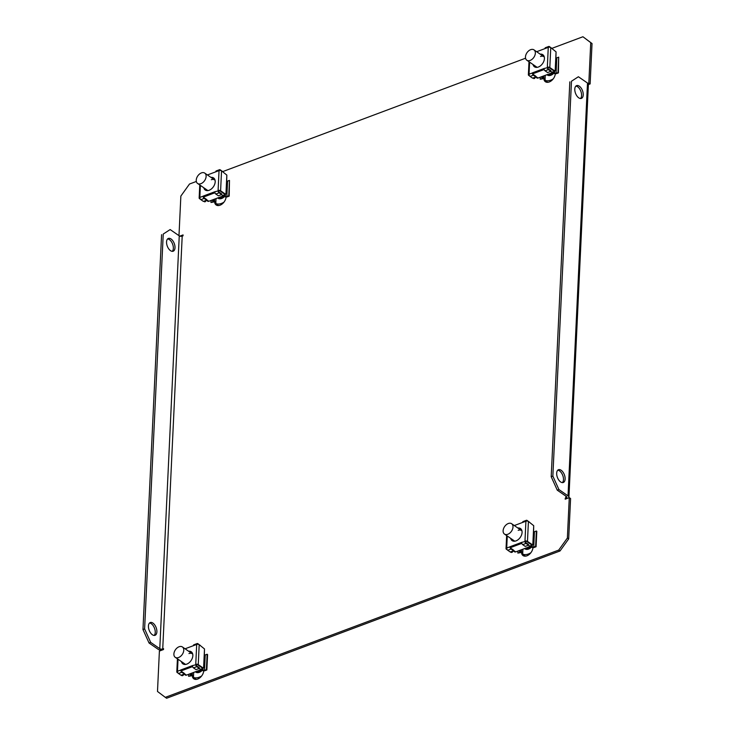<?xml version="1.0" encoding="UTF-8"?>
<svg xmlns="http://www.w3.org/2000/svg" width="735" height="735" viewBox="0 0 735 735"><rect width="100%" height="100%" fill="white"/><g stroke="black" fill="none" stroke-linecap="round" stroke-linejoin="round"><path stroke-width="1.1" d="M154.166 635.435A6.826 3.73 69.5 0 0 155.241 632.458A6.826 3.73 69.5 0 0 149.517 623.023M156.886 631.834A6.826 3.73 69.5 0 0 154.754 624.952A6.826 3.73 69.5 0 0 150.271 622.536A6.826 3.73 69.5 0 0 148.433 626.009A6.826 3.73 69.5 0 0 150.565 632.89A6.826 3.73 69.5 0 0 155.057 635.306A6.826 3.73 69.5 0 0 156.886 631.834M557.755 470.198A6.826 3.73 -110.5 0 1 563.479 479.633A6.826 3.73 -110.5 0 1 562.404 482.619M565.123 479.018A6.826 3.73 69.5 0 0 562.992 472.136A6.826 3.73 69.5 0 0 558.508 469.711A6.826 3.73 69.5 0 0 556.68 473.184A6.826 3.73 69.5 0 0 558.802 480.074A6.826 3.73 69.5 0 0 563.295 482.491A6.826 3.73 69.5 0 0 565.123 479.018M167.626 238.921A6.826 3.73 -110.5 0 1 173.35 248.356A6.826 3.73 -110.5 0 1 172.275 251.342M166.551 241.907A6.826 3.73 -110.5 0 1 168.379 238.434A6.826 3.73 -110.5 0 1 172.872 240.85A6.826 3.73 -110.5 0 1 175.003 247.741A6.826 3.73 -110.5 0 1 173.166 251.214A6.826 3.73 -110.5 0 1 168.682 248.788A6.826 3.73 -110.5 0 1 166.551 241.907M580.512 98.518A6.826 3.73 69.5 0 0 581.596 95.532A6.826 3.73 69.5 0 0 575.863 86.105M574.788 89.091A6.826 3.73 -110.5 0 1 576.626 85.618A6.826 3.73 -110.5 0 1 581.109 88.035A6.826 3.73 -110.5 0 1 583.241 94.916A6.826 3.73 -110.5 0 1 581.403 98.389A6.826 3.73 -110.5 0 1 576.92 95.973A6.826 3.73 -110.5 0 1 574.788 89.091M545.26 75.337L545.104 78.746A7.35 4.842 -55.4 0 0 546.096 82.099M543.891 75.852L543.799 77.846A7.35 4.842 -55.4 0 0 545.388 81.732A7.35 4.842 -55.4 0 0 549.265 81.971A7.35 4.842 -55.4 0 0 555.311 73.757M523.743 555.945A7.35 4.842 124.6 0 1 522.75 552.582L522.916 549.183M532.967 547.593A7.35 4.842 124.6 0 1 526.921 555.816A7.35 4.842 124.6 0 1 523.044 555.577A7.35 4.842 124.6 0 1 521.455 551.691L521.547 549.697M193.691 672.424L193.525 675.823A7.35 4.842 -55.4 0 0 194.518 679.186M192.322 672.938L192.23 674.932A7.35 4.842 -55.4 0 0 193.82 678.818A7.35 4.842 -55.4 0 0 197.697 679.057A7.35 4.842 -55.4 0 0 203.733 670.834M216.871 205.341A7.35 4.842 124.6 0 1 215.869 201.987L216.035 198.579M226.086 196.998A7.35 4.842 124.6 0 1 220.041 205.212A7.35 4.842 124.6 0 1 216.163 204.973A7.35 4.842 124.6 0 1 214.574 201.087L214.666 199.093M558.719 550.083L165.301 697.35L166.597 698.25L560.024 550.974L558.719 550.083L567.374 538.029L568.679 538.92L560.024 550.974M566.106 496.281L565.169 499.184L569.276 497.641L567.374 538.029M590.738 42.639L582.928 36.75L592.033 43.54L590.738 42.639L588.836 83.027L587.908 83.377M178.982 235.659L180.856 196.08L189.501 184.026L196.337 181.462M219.517 169.702A1.782 0.974 69.5 0 0 219.039 170.603L215.741 171.843A1.782 0.974 -110.5 0 1 216.228 170.933L219.517 169.702A1.782 0.974 69.5 0 1 220.215 169.84L222.751 171.595L525.562 58.221M551.957 48.345L582.928 36.75M165.301 697.35L157.492 691.46L159.394 651.072L163.51 649.538L163.556 648.637L162.729 648.941L182.197 236.128L183.024 235.816L183.061 234.924L179.836 236.128M569.276 497.641L570.58 498.541L568.679 538.92M592.033 43.54L590.132 83.928L588.386 84.58M588.836 83.027L590.132 83.928M182.197 236.128A2.095 1.084 2.7 0 1 179.248 235.843L170.152 229.568L163.234 234.052L144.611 628.921L150.684 642.381L159.78 648.665A2.095 1.084 -177.3 0 0 162.729 648.941M150.684 642.381L149.04 642.996L158.135 649.281A4.199 2.168 -177.3 0 0 161.663 650.227M163.234 234.052L170.152 229.568M149.04 642.996L142.967 629.537L144.611 628.921M161.581 234.667L142.967 629.537M565.206 498.284L566.033 498.854M566.033 497.972A2.095 1.084 -177.3 0 0 566.823 497.182A2.095 1.084 -177.3 0 0 566.373 496.465L557.277 490.181L551.204 476.721L552.849 476.105L558.922 489.565L568.026 495.849L587.495 83.027A4.199 2.168 2.7 0 1 588.395 84.461L568.927 497.273A4.199 2.168 -177.3 0 0 568.026 495.849M568.752 497.843A4.199 2.168 -177.3 0 0 568.927 497.273M571.472 81.236L578.39 76.743L571.472 81.236L552.849 476.105M587.495 83.027L578.39 76.743M558.922 489.565L557.277 490.181M569.827 81.851L551.204 476.721M203.806 187.756A7.35 4.842 -55.4 0 0 205.258 190.034A7.35 4.842 -55.4 0 0 209.135 190.273A7.35 4.842 -55.4 0 0 214.675 184.31A7.35 4.842 -55.4 0 0 213.6 177.944A7.35 4.842 -55.4 0 0 210.954 177.392M213.83 178.109A7.35 4.842 -55.4 0 0 211.414 177.705M204.256 188.068A7.35 4.842 -55.4 0 0 205.488 190.181M214.804 191.761L218.552 190.843A1.047 0.542 -177.3 0 1 220.022 190.981L224.46 194.049L225.039 193.829L220.601 190.769A1.782 0.919 -177.3 0 0 218.093 190.53A1.782 0.974 69.5 0 0 219.131 192.818L221.667 194.564L218.368 195.804L215.842 194.049A1.782 0.974 -110.5 0 1 214.804 191.761L203.117 196.135A1.782 0.974 69.5 0 0 204.146 198.422L206.682 200.177L203.393 201.408L200.857 199.663A1.782 0.974 -110.5 0 1 199.828 197.366L214.831 192.239M215.741 171.843L207.426 174.958M218.093 190.53L219.039 170.603A1.782 0.919 2.7 0 1 221.538 170.842L226.839 175.095L226.389 193.378M225.728 193.746L225.039 193.829L225.957 193.875L226.839 175.095M225.489 194.086L225.379 196.383L223.431 195.078M225.379 196.383A1.047 0.542 -177.3 0 0 226.849 196.53L227.574 181.104A1.047 0.542 2.7 0 1 226.968 181.205M227.574 181.104L229.476 180.397L228.741 195.822L226.849 196.53M228.741 195.822L229.201 196.135L227.308 196.842A1.782 0.919 -177.3 0 1 224.8 196.603L223.559 195.74M229.476 180.397L229.201 196.135M224.46 194.049L225.379 194.095L224.46 194.049M200.389 185.404L199.828 197.366A1.782 0.919 -177.3 0 0 199.148 198.046A1.782 0.919 -177.3 0 0 199.534 198.652L200.499 199.323M205.506 200.618L205.46 201.555L203.476 201.381M211.809 200.159L213.031 201.004A1.047 0.542 -177.3 0 1 213.26 201.362A1.047 0.542 -177.3 0 1 212.856 201.767L210.963 202.474L211.064 200.444M214.087 199.304L213.995 201.399A1.782 0.919 -177.3 0 1 213.315 202.079L210.963 202.474M213.995 201.399A1.782 0.919 -177.3 0 0 213.609 200.793L213.674 199.461M212.387 199.948L213.609 200.793M204.045 201.16L205.46 201.555L205.91 200.857M203.577 196.447A1.047 0.57 69.5 0 0 204.183 197.798L206.719 199.543L206.682 200.177M220.142 170.447A1.047 0.57 69.5 0 0 219.774 170.391A1.047 0.57 69.5 0 0 219.655 170.465M218.552 190.843A1.047 0.57 69.5 0 0 219.159 192.193L221.694 193.939L221.667 194.564M212.681 178.577A6.927 4.566 124.6 0 1 214.694 179.211M215.079 180.314A6.293 4.144 -55.4 0 0 214.629 179.928A6.293 4.144 -55.4 0 0 211.312 179.726M206.7 199.819L208.814 201.28L223.302 195.859L221.511 194.628M203.65 196.989L214.96 192.754M206.829 190.604A6.927 4.566 124.6 0 1 205.524 188.941M224.855 194.233A2.095 1.378 124.6 0 1 223.302 195.859M208.814 201.28A2.095 1.378 124.6 0 1 207.711 201.215L206.37 200.297M197.596 183.474A6.293 4.144 124.6 0 1 196.686 178.017A6.293 4.144 124.6 0 1 201.427 172.909A6.293 4.144 124.6 0 1 204.753 173.111A6.293 4.144 124.6 0 1 205.671 178.568A6.293 4.144 124.6 0 1 200.921 183.676A6.293 4.144 124.6 0 1 197.596 183.474L207.481 190.291A6.293 4.144 -55.4 0 0 207.996 190.576M224 202.125A12.596 8.296 124.6 0 1 221.465 203.42A12.596 8.296 124.6 0 1 216.017 203.641M181.453 661.601A7.35 4.842 -55.4 0 0 182.914 663.88A7.35 4.842 -55.4 0 0 186.791 664.109A7.35 4.842 -55.4 0 0 192.331 658.147A7.35 4.842 -55.4 0 0 191.256 651.789A7.35 4.842 -55.4 0 0 188.61 651.238M191.477 651.954A7.35 4.842 -55.4 0 0 189.07 651.55M181.912 661.913A7.35 4.842 -55.4 0 0 183.144 664.027M192.46 665.607L196.208 664.688A1.047 0.542 -177.3 0 1 197.678 664.826L202.116 667.885L202.685 667.674L198.257 664.615A1.782 0.919 -177.3 0 0 195.749 664.376A1.782 0.974 69.5 0 0 196.787 666.663L199.323 668.409L196.024 669.64L193.489 667.894A1.782 0.974 -110.5 0 1 192.46 665.607L180.773 669.98A1.782 0.974 69.5 0 0 181.802 672.268L184.338 674.023L181.049 675.254L178.513 673.499A1.782 0.974 -110.5 0 1 177.475 671.211L192.487 666.085M200.398 645.523L197.871 643.685A1.782 0.974 69.5 0 0 197.173 643.538A1.782 0.974 69.5 0 0 196.695 644.448L185.082 648.794M195.749 664.376L196.695 644.448A1.782 0.919 2.7 0 1 199.194 644.687L204.495 648.941L204.045 667.224M203.384 667.591L202.685 667.674L203.613 667.72L204.495 648.941M203.145 667.931L203.035 670.228L201.078 668.923M203.035 670.228A1.047 0.542 -177.3 0 0 204.505 670.366L205.23 654.949A1.047 0.542 2.7 0 1 204.624 655.05M205.23 654.949L207.123 654.242L206.397 669.659L204.505 670.366M206.397 669.659L206.857 669.971L204.964 670.688A1.782 0.919 -177.3 0 1 202.456 670.449L201.215 669.585M207.123 654.242L207.582 654.554L206.857 669.971M202.116 667.885L203.035 667.94L202.116 667.885M178.045 659.24L177.475 671.211A1.782 0.919 -177.3 0 0 176.804 671.891A1.782 0.919 -177.3 0 0 177.181 672.497L178.155 673.168M183.162 674.464L183.116 675.391L181.619 675.557L182.537 675.612L181.132 675.217M189.465 674.004L190.687 674.849A1.047 0.542 -177.3 0 1 190.916 675.208A1.047 0.542 -177.3 0 1 190.512 675.612L188.619 676.319L188.72 674.28M191.743 673.15L191.642 675.245A1.782 0.919 -177.3 0 1 190.971 675.924L188.619 676.319M191.642 675.245A1.782 0.919 -177.3 0 0 191.265 674.638L191.33 673.306M190.034 673.793L191.265 674.638M181.701 675.006L183.116 675.391L183.566 674.702M181.223 670.292A1.047 0.57 69.5 0 0 181.83 671.643L184.366 673.389L184.338 674.023M193.397 645.679A1.782 0.974 -110.5 0 1 193.875 644.779L197.173 643.538M197.798 644.292A1.047 0.57 69.5 0 0 197.43 644.227A1.047 0.57 69.5 0 0 197.311 644.31M196.208 664.688A1.047 0.57 69.5 0 0 196.815 666.029L199.35 667.784L199.323 668.409M190.337 652.423A6.927 4.566 124.6 0 1 192.35 653.047M192.735 654.159A6.293 4.144 -55.4 0 0 192.285 653.773A6.293 4.144 -55.4 0 0 188.959 653.571M184.356 673.664L186.47 675.125L200.958 669.704L199.167 668.464M181.297 670.834L192.607 666.599M184.485 664.449A6.927 4.566 124.6 0 1 183.18 662.786M202.511 668.069A2.095 1.378 124.6 0 1 200.958 669.704M186.47 675.125A2.095 1.378 124.6 0 1 185.358 675.061L184.026 674.133M175.252 657.32A6.293 4.144 124.6 0 1 174.333 651.862A6.293 4.144 124.6 0 1 179.083 646.754A6.293 4.144 124.6 0 1 182.409 646.956A6.293 4.144 124.6 0 1 183.327 652.404A6.293 4.144 124.6 0 1 178.577 657.522A6.293 4.144 124.6 0 1 175.252 657.32L185.128 664.137A6.293 4.144 -55.4 0 0 185.652 664.412M201.647 675.961A12.596 8.296 124.6 0 1 199.121 677.257A12.596 8.296 124.6 0 1 193.673 677.477M533.031 64.515A7.35 4.842 -55.4 0 0 534.483 66.793A7.35 4.842 -55.4 0 0 538.36 67.032A7.35 4.842 -55.4 0 0 543.9 61.069A7.35 4.842 -55.4 0 0 542.834 54.702A7.35 4.842 -55.4 0 0 540.179 54.151M533.481 64.827A7.35 4.842 -55.4 0 0 534.712 66.94M543.055 54.868A7.35 4.842 -55.4 0 0 540.638 54.463M544.029 68.52L547.777 67.602A1.047 0.542 -177.3 0 1 549.247 67.749L553.685 70.808L554.263 70.588L549.826 67.528A1.782 0.919 -177.3 0 0 547.327 67.289A1.782 0.974 69.5 0 0 548.356 69.577L550.892 71.332L547.593 72.563L545.067 70.808A1.782 0.974 -110.5 0 1 544.029 68.52L532.342 72.894A1.782 0.974 69.5 0 0 533.371 75.181L535.907 76.936L532.618 78.167L530.082 76.422A1.782 0.974 -110.5 0 1 529.053 74.134L544.056 68.998M551.967 48.436L549.44 46.608A1.782 0.974 69.5 0 0 548.742 46.461A1.782 0.974 69.5 0 0 548.264 47.371L536.651 51.716M529.613 62.163L529.053 74.134A1.782 0.919 -177.3 0 0 528.373 74.805A1.782 0.919 -177.3 0 0 528.759 75.42L529.724 76.091M534.731 77.377L534.685 78.314L532.7 78.14M541.034 76.918L542.255 77.763A1.047 0.542 -177.3 0 1 542.485 78.121A1.047 0.542 -177.3 0 1 542.081 78.526L540.188 79.233L540.289 77.203M543.312 76.063L543.22 78.158A1.782 0.919 -177.3 0 1 542.54 78.838L540.188 79.233M543.22 78.158A1.782 0.919 -177.3 0 0 542.834 77.552L542.899 76.219M541.612 76.706L542.834 77.552M533.27 77.919L534.685 78.314L535.135 77.616M547.327 67.289L548.264 47.371A1.782 0.919 2.7 0 1 550.763 47.61L556.064 51.854L555.614 70.147M554.953 70.505L554.263 70.588L555.182 70.643L556.064 51.854M554.714 70.845L554.603 73.142L552.656 71.837M554.603 73.142A1.047 0.542 -177.3 0 0 556.073 73.289L556.808 57.863A1.047 0.542 2.7 0 1 556.193 57.964M556.808 57.863L558.701 57.155L557.966 72.581L556.073 73.289M557.966 72.581L558.425 72.894L556.533 73.601A1.782 0.919 -177.3 0 1 554.025 73.362L552.784 72.499M558.701 57.155L558.425 72.894M553.685 70.808L554.603 70.854L553.685 70.808M547.777 67.602A1.047 0.57 69.5 0 0 548.383 68.952L550.919 70.698L550.892 71.332M544.966 48.602A1.782 0.974 -110.5 0 1 545.453 47.692L548.742 46.461M549.367 47.205A1.047 0.57 69.5 0 0 548.999 47.15A1.047 0.57 69.5 0 0 548.88 47.224M532.801 73.215A1.047 0.57 69.5 0 0 533.408 74.557L535.944 76.302L535.907 76.936M536.054 67.363A6.927 4.566 124.6 0 1 534.749 65.7M526.82 60.233A6.293 4.144 124.6 0 1 525.911 54.776A6.293 4.144 124.6 0 1 530.661 49.668A6.293 4.144 124.6 0 1 533.977 49.87A6.293 4.144 124.6 0 1 534.896 55.327A6.293 4.144 124.6 0 1 530.146 60.435A6.293 4.144 124.6 0 1 526.82 60.233L536.706 67.05A6.293 4.144 -55.4 0 0 537.221 67.335M532.875 73.748L544.185 69.513M535.925 76.587L538.038 78.039L552.527 72.618L550.736 71.387M541.906 55.336A6.927 4.566 124.6 0 1 543.918 55.97M554.08 70.992A2.095 1.378 124.6 0 1 552.527 72.618M538.038 78.039A2.095 1.378 124.6 0 1 536.936 77.974L535.595 77.056M544.304 57.073A6.293 4.144 -55.4 0 0 543.854 56.687A6.293 4.144 -55.4 0 0 540.537 56.485M553.225 78.884A12.596 8.296 124.6 0 1 550.69 80.179A12.596 8.296 124.6 0 1 545.241 80.4M510.678 538.36A7.35 4.842 -55.4 0 0 512.139 540.638A7.35 4.842 -55.4 0 0 516.016 540.877A7.35 4.842 -55.4 0 0 521.556 534.915A7.35 4.842 -55.4 0 0 520.481 528.548A7.35 4.842 -55.4 0 0 517.835 527.996M511.137 538.672A7.35 4.842 -55.4 0 0 512.368 540.785M520.702 528.713A7.35 4.842 -55.4 0 0 518.294 528.309M521.685 542.366L525.433 541.447A1.047 0.542 -177.3 0 1 526.903 541.585L531.341 544.644L531.919 544.433L527.482 541.373A1.782 0.919 -177.3 0 0 524.974 541.135A1.782 0.974 69.5 0 0 526.012 543.422L528.548 545.168L525.249 546.399L522.714 544.653A1.782 0.974 -110.5 0 1 521.685 542.366L509.998 546.739A1.782 0.974 69.5 0 0 511.027 549.027L513.563 550.781L510.274 552.013L507.738 550.258A1.782 0.974 -110.5 0 1 506.709 547.97L521.712 542.843M529.623 522.282L527.096 520.444A1.782 0.974 69.5 0 0 526.398 520.297A1.782 0.974 69.5 0 0 525.92 521.207L514.307 525.553M507.269 535.999L506.709 547.97A1.782 0.919 -177.3 0 0 506.029 548.65A1.782 0.919 -177.3 0 0 506.406 549.256L507.38 549.927M512.387 551.222L512.341 552.15L510.843 552.325L511.762 552.371L510.356 551.985M518.689 550.763L519.911 551.608A1.047 0.542 -177.3 0 1 520.141 551.967A1.047 0.542 -177.3 0 1 519.737 552.371L517.844 553.078L517.945 551.048M520.968 549.909L520.867 552.003A1.782 0.919 -177.3 0 1 520.196 552.683L517.844 553.078M520.867 552.003A1.782 0.919 -177.3 0 0 520.49 551.397L520.555 550.065M519.259 550.552L520.49 551.397M510.926 551.764L512.341 552.15L512.791 551.461M524.974 541.135L525.92 521.207A1.782 0.919 2.7 0 1 528.419 521.446L533.72 525.7L533.27 543.983M532.609 544.35L531.919 544.433L532.838 544.479L533.72 525.7M532.37 544.69L532.259 546.987L530.303 545.682M532.259 546.987A1.047 0.542 -177.3 0 0 533.729 547.125L534.455 531.708A1.047 0.542 2.7 0 1 533.849 531.809M534.455 531.708L536.348 531.001L535.622 546.417L533.729 547.125M535.622 546.417L536.081 546.739L534.189 547.446A1.782 0.919 -177.3 0 1 531.681 547.207L530.44 546.344M536.348 531.001L536.807 531.313L536.081 546.739M531.341 544.644L532.259 544.699L531.341 544.644M525.433 541.447A1.047 0.57 69.5 0 0 526.039 542.788L528.575 544.543L528.548 545.168M522.622 522.438A1.782 0.974 -110.5 0 1 523.1 521.538L526.398 520.297M527.023 521.051A1.047 0.57 69.5 0 0 526.655 520.986A1.047 0.57 69.5 0 0 526.536 521.069M510.448 547.051A1.047 0.57 69.5 0 0 511.064 548.402L513.59 550.147L513.563 550.781M513.71 541.208A6.927 4.566 124.6 0 1 512.405 539.545M504.476 534.079A6.293 4.144 124.6 0 1 503.558 528.621A6.293 4.144 124.6 0 1 508.308 523.513A6.293 4.144 124.6 0 1 511.633 523.715A6.293 4.144 124.6 0 1 512.552 529.163A6.293 4.144 124.6 0 1 507.802 534.281A6.293 4.144 124.6 0 1 504.476 534.079L514.353 540.896A6.293 4.144 -55.4 0 0 514.877 541.18M510.522 547.593L521.832 543.358M513.581 550.423L515.694 551.884L530.183 546.463L528.391 545.232M519.562 529.182A6.927 4.566 124.6 0 1 521.574 529.806M531.736 544.828A2.095 1.378 124.6 0 1 530.183 546.463M515.694 551.884A2.095 1.378 124.6 0 1 514.583 551.82L513.25 550.892M521.96 530.918A6.293 4.144 -55.4 0 0 521.51 530.532A6.293 4.144 -55.4 0 0 518.193 530.33M530.872 552.72A12.596 8.296 124.6 0 1 528.346 554.015A12.596 8.296 124.6 0 1 522.897 554.245M543.799 77.846L545.104 78.746M521.455 551.691L522.75 552.582M192.23 674.932L193.525 675.823M214.574 201.087L215.869 201.987M179.248 235.843L159.78 648.665M220.601 190.769L221.538 170.842M212.902 200.912L212.856 201.767M200.857 199.663L204.146 198.422M215.842 194.049L219.131 192.818M218.286 197.733A6.293 4.144 -55.4 0 0 221.391 197.807A6.293 4.144 -55.4 0 0 224.01 196.052M224.625 196.484A6.826 4.493 124.6 0 1 221.694 198.478A6.826 4.493 124.6 0 1 217.716 197.954M218.626 205.552A12.596 8.296 124.6 0 1 217.845 205.102L218.607 205.552M198.257 664.615L199.194 644.687M190.558 674.758L190.512 675.612M178.513 673.499L181.802 672.268M193.489 667.894L196.787 666.663M195.942 671.579A6.293 4.144 -55.4 0 0 199.047 671.652A6.293 4.144 -55.4 0 0 201.666 669.897M202.281 670.32A6.826 4.493 124.6 0 1 199.35 672.323A6.826 4.493 124.6 0 1 195.372 671.79M196.282 679.397A12.596 8.296 124.6 0 1 195.492 678.938L196.263 679.397M542.127 77.671L542.081 78.526M549.826 67.528L550.763 47.61M545.067 70.808L548.356 69.577M530.082 76.422L533.371 75.181M547.511 74.501A6.293 4.144 -55.4 0 0 550.616 74.566A6.293 4.144 -55.4 0 0 553.234 72.811M553.85 73.243A6.826 4.493 124.6 0 1 550.928 75.236A6.826 4.493 124.6 0 1 546.941 74.713M547.07 81.861L547.832 82.311A12.596 8.296 124.6 0 1 547.07 81.861L545.306 80.648M519.783 551.516L519.737 552.371M527.482 541.373L528.419 521.446M522.714 544.653L526.012 543.422M507.738 550.258L511.027 549.027M525.167 548.338A6.293 4.144 -55.4 0 0 528.272 548.411A6.293 4.144 -55.4 0 0 530.89 546.656M531.506 547.079A6.826 4.493 124.6 0 1 528.575 549.082A6.826 4.493 124.6 0 1 524.597 548.549M525.507 556.156A12.596 8.296 124.6 0 1 524.716 555.697L522.962 554.484M199.148 198.046L199.764 184.972M205.267 201.656L204.688 201.877M225.186 194.205L225.764 193.985M216.081 203.889L217.845 205.102M204.753 173.111L214.629 179.928M176.804 671.891L177.42 658.808M182.923 675.502L182.344 675.713M202.842 668.041L203.42 667.83M193.737 677.725L195.492 678.938M182.409 646.956L192.285 653.773M528.373 74.805L528.989 61.731M554.411 70.964L554.989 70.744M534.492 78.415L533.913 78.636M533.977 49.87L543.854 56.687M506.029 548.65L506.645 535.567M532.067 544.81L532.645 544.589M512.148 552.261L511.569 552.481M511.633 523.715L521.51 530.532M525.488 556.156L524.716 555.697"/></g></svg>
